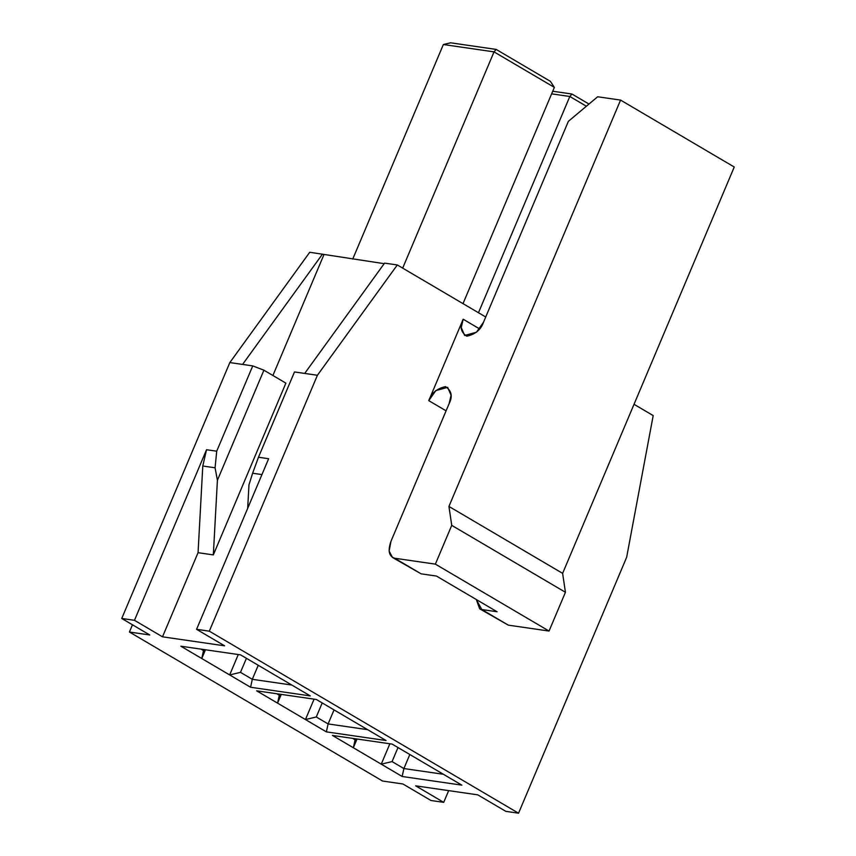<?xml version="1.0" encoding="UTF-8"?>
<svg xmlns="http://www.w3.org/2000/svg" width="856" height="856" viewBox="0 0 856 856"><rect width="100%" height="100%" fill="white"/><g stroke="black" fill="none" stroke-linecap="round" stroke-linejoin="round"><path stroke-width="1.28" d="M258.245 665.283L252.306 679.311L291.821 685.046L252.306 679.311L258.245 665.283M334.033 709.892L328.105 723.93L367.609 729.665L328.105 723.93L334.033 709.892M392.487 557.481L421.152 573.841L392.487 557.481L389.116 551.018L390.999 541.238L449.143 403.593L451.069 395.226L447.656 387.351L435.832 390.593L428.77 400.64L446.083 410.827L428.77 400.64L463.171 319.224L461.245 327.591L464.658 335.466L476.482 332.224L483.533 322.177L568.373 121.327L597.659 96.771L620.568 100.099L734.255 167.016L620.568 100.099L448.929 506.431L562.617 573.36L734.255 167.016L562.617 573.36L448.929 506.431L451.743 525.359L565.431 592.277L562.617 573.36L565.431 592.277L451.743 525.359L435.362 564.136L394.627 558.23L421.152 573.841L436.432 576.056L497.069 611.751L481.789 609.536L508.314 625.148L549.049 631.054L435.362 564.136L549.049 631.054L565.431 592.277L549.049 631.054L508.314 625.148L504.494 622.89M409.821 754.51L403.893 768.549L443.408 774.273L403.893 768.549L409.821 754.51M479.585 328.886L463.171 319.224L479.585 328.886M494.03 51.874L496.148 49.413L450.588 42.8L443.365 44.523L494.03 51.874L554.356 87.387L550.419 81.352L496.148 49.413L494.03 51.874L443.365 44.523L450.588 42.8L496.148 49.413L550.419 81.352L554.356 87.387L463.01 303.634L554.356 87.387L494.03 51.874L402.684 268.121L494.03 51.874M443.365 44.523L352.726 259.101L443.365 44.523M569.818 96.482L571.947 94.021L552.73 91.239L571.947 94.021L569.818 96.482L586.381 106.23L569.818 96.482L551.628 93.85L569.818 96.482L478.472 312.74L569.818 96.482M588.982 104.047L571.947 94.021L588.982 104.047M384.59 263.113L397.312 264.964L485.716 316.998L397.312 264.964L384.59 263.113L304.683 373.43L317.405 375.27L397.312 264.964L317.405 375.27L209.313 631.172L196.58 629.321L224.625 645.831L162.512 636.821L134.467 620.311L121.745 618.471L229.836 362.57L309.744 252.263L384.194 263.669L309.744 252.263L229.836 362.57L242.569 364.421L322.477 254.114L242.569 364.421L252.745 365.897L216.718 451.198L206.531 449.721L202.786 466.006L215.081 467.793L216.718 451.198L215.081 467.793L217.403 480.27L263.905 370.199L252.745 365.897L263.905 370.199L217.403 480.27L215.081 467.793L202.786 466.006L198.057 552.687L213.326 554.902L217.403 480.27L213.326 554.902L285.883 383.135L263.905 370.199L285.883 383.135L213.326 554.902L198.057 552.687L202.786 466.006L206.531 449.721L134.467 620.311L162.512 636.821L198.057 552.687L162.512 636.821L224.625 645.831L196.58 629.321L268.645 458.72L258.469 457.243L252.616 473.229L261.947 474.588L252.616 473.229L258.469 457.243L294.496 371.943L304.683 373.43L384.59 263.113M634.029 404.3L653.192 415.588L626.645 557.299L653.192 415.588L634.029 404.3M149.779 634.981L121.745 618.471L149.779 634.981L129.417 632.028L382.568 781.036L402.93 783.989L430.975 800.499L402.93 783.989L382.568 781.036L129.417 632.028L132.477 624.784L129.417 632.028L149.779 634.981M430.975 800.499L443.708 802.35L415.663 785.84L477.776 794.85L505.821 811.349L518.543 813.2L209.313 631.172L518.543 813.2L626.645 557.299L518.543 813.2L505.821 811.349L477.776 794.85L415.663 785.84L443.708 802.35L448.662 790.623L443.708 802.35L430.975 800.499M310.279 695.907L250.583 687.25L180.851 646.205L240.547 654.861L310.279 695.907L240.547 654.861L180.851 646.205L201.77 658.521L205.461 649.779L201.77 658.521L229.665 674.945L238.278 654.54L229.665 674.945L240.483 672.356L246.421 658.317L240.483 672.356L252.306 679.311L250.583 687.25L310.279 695.907M386.077 740.526L326.371 731.869L256.65 690.824L316.346 699.48L386.077 740.526L316.346 699.48L256.65 690.824L277.569 703.14L281.26 694.398L277.569 703.14L305.453 719.554L314.077 699.149L305.453 719.554L316.281 716.975L322.209 702.937L316.281 716.975L328.105 723.93L326.371 731.869L386.077 740.526M461.865 785.145L402.17 776.488L332.438 735.443L392.134 744.099L461.865 785.145L392.134 744.099L332.438 735.443L353.357 747.748L357.048 739.006L353.357 747.748L381.252 764.173L389.865 743.768L381.252 764.173L392.069 761.583L397.997 747.545L392.069 761.583L403.893 768.549L402.17 776.488L461.865 785.145M248.968 484.849L252.616 473.229L248.968 484.849L247.684 508.346L248.968 484.849M272.904 375.495L323.835 254.917L272.904 375.495M206.531 449.721L216.718 451.198L252.745 365.897L229.836 362.57L121.745 618.471L134.467 620.311L206.531 449.721M317.405 375.27L294.496 371.943L258.469 457.243L268.645 458.72L196.58 629.321L209.313 631.172L317.405 375.27M449.143 403.593L390.999 541.238C387.693 550.686 388.902 556.347 394.627 558.23L435.362 564.136L451.743 525.359L448.929 506.431L620.568 100.099L597.659 96.771L568.373 121.327L483.533 322.177C481.019 329.592 475.444 334.268 466.798 336.205C460.699 332.128 459.49 326.468 463.171 319.224L428.77 400.64C431.296 393.225 436.87 388.549 445.505 386.612C451.604 390.689 452.813 396.349 449.143 403.593M479.649 608.787L508.314 625.148L479.649 608.787L476.31 599.532L481.789 609.536L497.069 611.751L436.432 576.056L421.152 573.841L417.332 571.583M352.629 738.364L355.09 739.809L355.518 738.782L353.357 747.748L355.09 739.809L352.629 738.364M392.069 761.583L381.252 764.173L402.17 776.488L403.893 768.549L392.069 761.583M276.83 693.756L279.291 695.2L279.73 694.173L277.569 703.14L279.291 695.2L276.83 693.756M316.281 716.975L305.453 719.554L326.371 731.869L328.105 723.93L316.281 716.975M201.042 649.137L203.503 650.581L203.931 649.554L201.77 658.521L203.503 650.581L201.042 649.137M240.483 672.356L229.665 674.945L250.583 687.25L252.306 679.311L240.483 672.356"/></g></svg>

